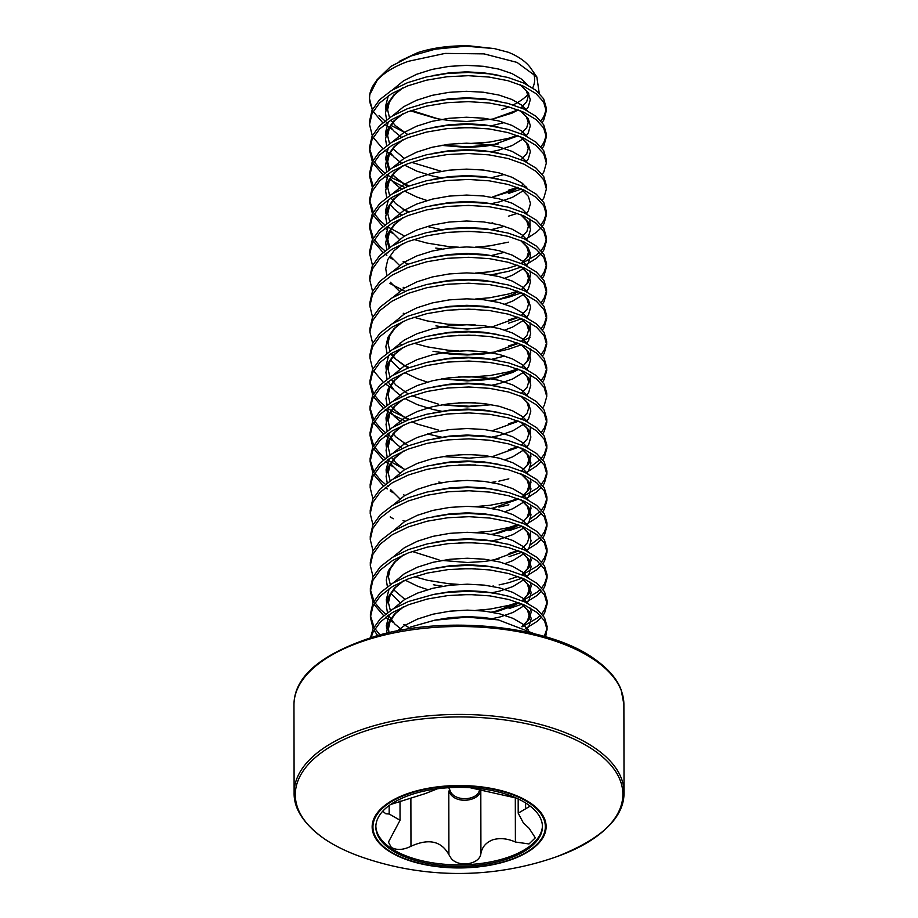 <?xml version="1.0" encoding="UTF-8"?>
<svg xmlns="http://www.w3.org/2000/svg" width="918" height="918" viewBox="0 0 918 918"><rect width="100%" height="100%" fill="white"/><g stroke="black" fill="none" stroke-linecap="round" stroke-linejoin="round"><path stroke-width="1.38" d="M534.414 633.764L498.359 619.891L466.975 617.114L434.581 620.235L410.484 627.04M399.192 61.357L417.747 52.613C433.503 47.564 450.967 45.338 470.131 45.934L494.366 48.597L465.644 46.164L435.086 49.216L410.966 56.021L390.678 66.532L377.172 79.636L374.177 83.986C370.964 88.839 369.403 93.544 369.495 98.111A88.369 41.861 179.9 0 0 372.605 109.081M435.981 118.445L410.415 110.826M501.641 109.575A76.837 36.399 179.9 0 0 508.847 106.878M513.151 104.916A76.837 36.399 179.9 0 0 528.757 93.636M532.647 87.933A76.837 36.399 179.9 0 0 533.301 72.797M372.249 109.804L369.495 98.536L369.816 94.531L377.183 80.245C384.194 72.568 394.579 66.268 408.315 61.322L445.081 53.405L484.038 53.875L517.029 62.413L536.835 76.951L530.845 68.299A76.837 36.399 179.9 0 0 508.583 52.337L494.366 48.597M536.835 76.951L539.233 93.223M370.562 637.505L372.949 629.048L380.454 618.594L392.514 609.254L408.418 601.531L433.411 594.485L447.927 592.328L469.224 591.272L489.925 592.638L499.082 594.084L508.813 596.287L524.786 601.933L536.938 609.208L544.535 617.63L547.151 626.65L545.705 636.805M371.17 637.333L372.96 632.284L380.465 621.83L392.514 612.501L408.43 604.767L427.26 599.029L447.927 595.564L469.236 594.52L489.925 595.885L508.813 599.523L524.798 605.18L536.938 612.455L544.546 620.878L547.162 629.955M517.304 135.497L508.262 138.377L489.42 142.118L468.742 143.587L458.243 143.426M404.356 132.249L390.357 125.066M498.302 143.919L468.754 146.834L441.937 145.239M392.583 129.656L384.757 124.378M382.772 122.76L373.098 111.422M404.402 158.194L402.394 157.334M372.283 135.749L369.541 124.481L369.541 121.165L372.054 110.217L379.547 99.764L391.607 90.434L407.512 82.7L426.354 76.963L447.02 73.497L468.318 72.442L489.019 73.807L507.906 77.456L523.88 83.113L536.032 90.389L543.628 98.8L546.256 107.819L546.256 111.124L543.743 120.086L542.171 122.484M392.629 155.601L384.803 150.322M382.817 148.705L373.144 137.367M369.541 124.4L372.054 113.453L379.559 103.011L391.607 93.67L407.523 85.936L426.354 80.21L447.032 76.745L468.329 75.689L489.019 77.055L507.906 80.692L523.891 86.349L536.032 93.625L543.64 102.047L546.256 111.124M409.061 185.941L391.963 177.874L387.006 174.638M384.837 173.02L379.811 168.602L374.154 161.683M373.178 160.065L369.644 148.727M372.329 161.694L369.587 150.426L369.575 147.098L372.088 136.162L379.593 125.709L391.653 116.368L407.558 108.645L426.4 102.908L447.066 99.442L468.364 98.387L489.064 99.752L507.952 103.39L523.926 109.047L536.078 116.322L543.674 124.745L546.29 133.764L546.302 137.069L543.789 146.031L542.217 148.418M404.93 187.57L389.611 179.653M386.696 177.644L384.849 176.256M382.863 174.638L373.19 163.312M369.587 150.345L372.1 139.398L379.604 128.945L391.653 119.615L407.569 111.881L426.4 106.144L447.077 102.678L468.375 101.634L489.064 102.988L507.952 106.637L523.937 112.294L536.078 119.57L543.686 127.992L546.302 137.069M409.107 211.886L403.048 209.465M373.224 186.01L369.679 174.661M372.375 187.628L369.633 176.359L369.621 173.043L372.134 162.096L379.639 151.642L391.699 142.313L407.603 134.579L426.445 128.841L447.112 125.376L468.409 124.332L489.11 125.697L507.998 129.335L523.971 134.992L536.123 142.267L543.72 150.69L546.336 159.698L546.348 163.002L543.835 171.964L542.263 174.363M369.633 176.29L372.146 165.343L379.65 154.89L391.699 145.549L407.615 137.826L426.445 132.089L447.112 128.623L468.421 127.568L489.11 128.933L507.998 132.582L523.983 138.228L536.123 145.514L543.731 153.926L546.348 163.002M508.434 242.145L489.604 245.886L475.18 247.16M458.426 247.194L447.617 246.414L426.927 243.052L413.788 239.437M404.54 236.018L387.098 226.517M384.929 224.899L379.903 220.492L374.246 213.573M373.27 211.955L369.724 200.606M372.421 213.573L369.679 202.304L369.667 198.988L372.18 188.041L379.685 177.587L391.745 168.258L407.649 160.524L426.491 154.786L447.158 151.321L468.455 150.265L489.156 151.631L508.044 155.28L524.017 160.937L536.169 168.212L543.766 176.623L546.382 185.643L546.394 188.947L543.881 197.909L542.308 200.308M442.12 249.007L435.775 248.044M392.755 233.424L389.702 231.531M386.776 229.534L384.94 228.146M382.944 226.528L373.282 215.191M369.679 202.224L372.192 191.288L379.696 180.835L391.745 171.494L407.661 163.76L426.491 158.034L447.158 154.568L468.467 153.513L489.156 154.878L508.044 158.516L524.029 164.173L536.169 171.448L543.777 179.871L546.394 188.947M517.534 265.199L508.48 268.079L489.65 271.82L475.226 273.105M404.586 261.963L403.14 261.343M387.832 252.943L387.144 252.461M384.975 250.843L379.949 246.426L374.292 239.506M373.316 237.888L369.77 226.551M372.467 239.518L369.724 228.249L369.713 224.921L372.226 213.986L379.731 203.532L391.791 194.191L407.695 186.469L426.537 180.731L447.204 177.266L468.501 176.21L489.202 177.576L508.09 181.225L524.063 186.87L536.204 194.146L543.812 202.568L546.428 211.588L546.439 214.892L543.926 223.854L542.354 226.241M521.516 266.874L508.492 271.326L491.004 274.884M392.801 259.358L389.748 257.476M386.822 255.468L384.975 254.079M382.99 252.461L373.328 241.136M369.724 228.169L372.238 217.222L379.742 206.768L391.791 197.439L407.707 189.705L426.537 183.967L447.204 180.502L468.513 179.458L489.202 180.823L508.09 184.461L524.075 190.118L536.215 197.393L543.823 205.816L546.439 214.892M517.58 291.144L508.526 294.024L489.684 297.765L475.272 299.05M404.631 287.896L403.186 287.288M372.513 265.451L369.77 254.194L369.759 250.866L372.272 239.919L379.777 229.466L391.837 220.136L407.741 212.402L426.583 206.665L447.25 203.199L468.547 202.155L489.248 203.521L508.136 207.158L524.109 212.815L536.25 220.091L543.858 228.513L546.474 237.521L546.485 240.826L543.961 249.799L542.4 252.186M521.562 292.819L508.538 297.271L498.577 299.566M495.548 300.117L491.05 300.817M405.113 291.339L389.794 283.421M369.77 254.114L372.283 243.167L379.788 232.713L391.837 223.384L407.741 215.65L426.583 209.912L447.25 206.447L468.559 205.391L489.248 206.757L508.136 210.406L524.121 216.063L536.261 223.338L543.858 231.749L546.485 240.826M475.317 324.983L447.754 324.238L427.054 320.875L413.926 317.261M404.677 313.841L403.231 313.222M372.559 291.396L369.816 280.128L369.805 276.811L372.318 265.864L379.822 255.411L391.883 246.081L407.787 238.347L426.618 232.61L447.296 229.144L468.593 228.089L489.294 229.454L508.17 233.103L524.155 238.76L536.296 246.035L543.904 254.447L546.52 263.466L546.531 266.771L544.007 275.733L542.446 278.131M442.258 326.831L435.912 325.867M369.816 280.047L372.329 269.112L379.822 258.658L391.883 249.317L407.787 241.595L426.629 235.857L447.296 232.392L468.605 231.336L489.294 232.702L508.182 236.339L524.167 241.996L536.307 249.271L543.904 257.694L546.531 266.771M458.61 350.963L447.8 350.171L427.099 346.809L413.972 343.206M372.605 317.341L369.862 306.073L369.851 302.756L372.364 291.809L379.868 281.356L391.929 272.015L407.833 264.292L426.663 258.555L447.341 255.089L468.639 254.034L489.34 255.399L508.216 259.048L524.201 264.694L536.341 271.969L543.949 280.392L546.566 289.411L546.577 292.716L544.053 301.678L542.492 304.076M521.654 344.698L508.629 349.15L498.669 351.456M495.64 352.007L469.109 354.359L447.812 353.419L432.986 351.273M369.862 305.992L372.375 295.045L379.868 284.591L391.929 275.262L407.833 267.528L426.675 261.791L447.341 258.325L468.65 257.281L489.34 258.647L508.228 262.284L524.201 267.941L536.353 275.216L543.949 283.639L546.577 292.716M517.706 368.967L508.664 371.847L489.822 375.588L469.155 377.057L458.644 376.896M409.382 367.533L404.769 365.72M372.651 343.275L369.908 332.018L369.897 328.69L372.41 317.743L379.914 307.289L391.963 297.96L407.879 290.226L426.709 284.5L447.387 281.034L468.685 279.979L489.386 281.344L508.262 284.982L524.247 290.639L536.387 297.914L543.995 306.337L546.612 315.344L546.623 318.661L544.099 327.623L542.538 330.01M518.659 369.323L512.634 372.49L493.035 378.491L498.704 377.39L469.155 380.304L442.35 378.709M369.908 331.937L372.421 320.99L379.914 310.536L391.975 301.207L407.879 293.473L426.721 287.736L447.387 284.27L468.685 283.214L489.386 284.58L508.274 288.229L524.247 293.886L536.399 301.161L543.995 309.573L546.623 318.661M475.455 402.807L458.69 402.841M372.697 369.22L369.954 357.951L369.943 354.635L372.456 343.688L379.96 333.234L392.009 323.905L407.925 316.171L426.755 310.433L447.433 306.968L468.731 305.923L489.42 307.278L508.308 310.927L524.293 316.584L536.433 323.859L544.041 332.282L546.658 341.289L546.669 344.594L544.144 353.556L542.572 355.954M491.233 404.586L469.201 406.238L442.396 404.654M393.03 389.071L385.204 383.793M383.219 382.175L373.546 370.838M369.954 357.871L372.467 346.935L379.96 336.481L392.02 327.141L407.925 319.418L426.767 313.681L447.433 310.215L468.731 309.159L489.432 310.525L508.32 314.174L524.293 319.82L536.445 327.095L544.041 335.518L546.669 344.594M409.474 419.423L392.365 411.344L387.407 408.108M385.25 406.49L380.213 402.073L374.567 395.153M373.592 393.535L370.046 382.198M372.742 395.165L370 383.896L369.988 380.58L372.501 369.633L380.006 359.179L392.055 349.838L407.971 342.116L426.801 336.378L447.479 332.913L468.777 331.857L489.466 333.223L508.354 336.872L524.339 342.517L536.479 349.804L544.087 358.215L546.703 367.234L546.715 370.539L544.19 379.501L542.618 381.899M405.343 421.052L392.376 414.592L385.25 409.726M383.265 408.12L373.592 396.783M369.988 383.816L372.501 372.869L380.006 362.415L392.066 353.086L407.971 345.352L426.813 339.614L447.479 336.149L468.777 335.104L489.478 336.47L508.365 340.108L524.339 345.765L536.491 353.04L544.087 361.462L546.715 370.539M475.547 454.697L458.782 454.72M404.907 443.543L403.461 442.935M388.142 434.535L387.453 434.053M385.296 432.435L380.259 428.017L374.613 421.098M373.637 419.48L370.092 408.143M372.788 421.098L370.034 409.841L370.034 406.513L372.547 395.566L380.052 385.124L392.101 375.783L408.017 368.049L426.847 362.323L447.514 358.858L468.823 357.802L489.512 359.167L508.4 362.805L524.385 368.462L536.525 375.737L544.133 384.16L546.749 393.168L546.749 396.484L544.236 405.446L542.664 407.833M491.325 456.464L469.293 458.128L442.487 456.533M393.122 440.95L385.296 435.671M383.311 434.053L373.637 422.728M370.034 409.761L372.547 398.814L380.052 388.36L392.112 379.031L408.017 371.297L426.859 365.559L447.525 362.094L468.823 361.038L489.524 362.403L508.411 366.053L524.385 371.71L536.537 378.985L544.133 387.396L546.749 396.484M404.941 469.488L387.499 459.987M385.342 458.369L380.304 453.962L374.659 447.043M373.683 445.425L370.138 434.076M372.834 447.043L370.08 435.775L370.08 432.458L372.593 421.511L380.098 411.057L392.147 401.728L408.062 393.994L426.893 388.257L447.559 384.791L468.868 383.747L489.558 385.101L508.446 388.75L524.43 394.407L536.571 401.682L544.179 410.105L546.795 419.113L546.795 422.418L544.282 431.38L542.71 433.778M508.847 478.852L498.887 481.158M495.858 481.709L491.371 482.409M393.168 466.895L385.342 461.616M383.357 459.998L373.683 448.661M370.08 435.706L372.593 424.759L380.098 414.305L392.158 404.964L408.062 397.242L426.904 391.504L447.571 388.039L468.868 386.983L489.569 388.348L508.457 391.997L524.43 397.643L536.582 404.918L544.179 413.341L546.795 422.418M517.936 498.669L508.893 501.561L490.051 505.29L475.639 506.575M404.987 495.433L403.541 494.813M388.234 486.414L387.545 485.932M385.376 484.314L380.35 479.896L374.705 472.988M373.729 471.359L370.184 460.021M372.88 472.988L370.126 461.72L370.126 458.403L372.639 447.456L380.144 437.002L392.193 427.662L408.108 419.939L426.939 414.202L447.605 410.736L468.914 409.68L489.604 411.046L508.492 414.695L524.476 420.341L536.617 427.627L544.225 436.039L546.841 445.058L546.841 448.363L544.328 457.325L542.756 459.723M508.893 504.797L498.933 507.103M495.904 507.654L491.417 508.354M393.214 492.84L390.161 490.946M387.235 488.938L385.388 487.561M383.403 485.943L373.729 474.606M370.126 461.639L372.639 450.692L380.144 440.238L392.204 430.909L408.108 423.175L426.95 417.449L447.617 413.972L468.914 412.928L489.615 414.293L508.503 417.931L524.476 423.588L536.617 430.863L544.225 439.286L546.841 448.363M517.981 524.614L508.939 527.494L490.097 531.235L475.685 532.52M405.033 521.367L403.036 520.506M372.926 498.933L370.172 487.665L370.172 484.337L372.685 473.401L380.19 462.947L392.238 453.607L408.154 445.873L426.985 440.147L447.651 436.681L468.96 435.625L489.65 436.991L508.538 440.629L524.522 446.286L536.663 453.561L544.271 461.983L546.887 470.991L546.887 474.308L544.374 483.27L542.802 485.656M495.949 533.599L491.463 534.299M393.26 518.773L390.207 516.891M370.172 487.584L372.685 476.637L380.19 466.183L392.25 456.854L408.154 449.12L426.996 443.383L447.663 439.917L468.96 438.861L489.661 440.227L508.549 443.876L524.522 449.533L536.663 456.808L544.271 465.231L546.887 474.308M372.972 524.866L370.218 513.598L370.218 510.282L372.731 499.335L380.236 488.881L392.284 479.552L408.189 471.818L427.031 466.08L447.697 462.615L469.006 461.57L489.696 462.936L508.583 466.574L524.568 472.231L536.709 479.506L544.305 487.928L546.933 496.936L546.933 500.241L544.42 509.203L542.848 511.601M499.025 558.982L491.509 560.232M370.218 513.529L372.731 502.582L380.236 492.128L392.296 482.788L408.2 475.065L427.031 469.327L447.709 465.862L469.006 464.806L489.707 466.172L508.583 469.821L524.568 475.467L536.709 482.753L544.317 491.164L546.933 500.241M459.011 584.433L448.214 583.641L427.513 580.291L414.385 576.676M373.018 550.811L370.264 539.543L370.264 536.227L372.777 525.28L380.27 514.826L392.33 505.497L408.235 497.763L427.077 492.025L447.743 488.56L469.052 487.504L489.742 488.869L508.629 492.518L524.614 498.176L536.755 505.451L544.351 513.862L546.979 522.881L546.979 526.186L544.466 535.148L542.894 537.546M522.193 578.111L509.031 582.62L499.071 584.927M442.717 586.246L436.36 585.282M370.264 539.463L372.777 528.516L380.281 518.073L392.342 508.733L408.246 500.999L427.077 495.272L447.754 491.807L469.052 490.751L489.753 492.117L508.629 495.754L524.614 501.412L536.755 508.687L544.363 517.109L546.979 526.186M518.119 602.438L509.077 605.318L490.235 609.059L475.822 610.344M373.064 576.756L370.31 565.488L370.31 562.16L372.823 551.225L380.316 540.771L392.376 531.43L408.281 523.708L427.122 517.97L447.789 514.505L469.087 513.449L489.787 514.814L508.675 518.452L524.648 524.109L536.8 531.384L544.397 539.807L547.025 548.826L547.025 552.131L544.512 561.093L542.94 563.48M496.087 611.422L491.6 612.122M370.31 565.408L372.823 554.461L380.327 544.007L392.376 534.678L408.292 526.943L427.122 521.206L447.8 517.741L469.098 516.696L489.799 518.05L508.675 521.699L524.66 527.357L536.8 534.632L544.408 543.054L547.025 552.131M405.217 625.135L403.771 624.527M388.463 616.127L387.775 615.634M385.606 614.016L380.58 609.609L374.923 602.69M373.947 601.072L370.413 589.723M373.11 602.69L370.356 591.421L370.356 588.105L372.869 577.158L380.362 566.704L392.422 557.375L408.326 549.641L427.168 543.904L447.835 540.438L469.132 539.394L489.833 540.759L508.721 544.397L524.694 550.054L536.846 557.329L544.443 565.752L547.071 574.76L547.071 578.065L544.558 587.027L542.986 589.425M393.443 622.542L385.617 617.263M383.632 615.645L373.959 604.308M370.356 591.353L372.869 580.405L380.373 569.952L392.422 560.611L408.338 552.888L427.168 547.151L447.846 543.686L469.144 542.63L489.833 543.995L508.721 547.644L524.706 553.29L536.846 560.577L544.454 568.988L547.071 578.065M379.937 634.854L374.969 628.635M373.993 627.017L370.459 615.668M373.144 628.635L370.402 617.366L370.402 614.05L372.903 603.103L380.408 592.649L392.468 583.32L408.372 575.586L427.214 569.849L447.881 566.383L469.178 565.327L489.879 566.693L508.767 570.342L524.74 575.999L536.892 583.274L544.489 591.685L547.117 600.705L547.117 604.01L544.604 612.972L543.031 615.37M377.608 635.474L374.005 630.253M370.402 617.286L372.915 606.35L380.419 595.897L392.468 586.556L408.384 578.822L427.214 573.096L447.892 569.63L469.19 568.575L489.879 569.94L508.767 573.578L524.752 579.235L536.892 586.51L544.5 594.933L547.117 604.01M546.176 109.506L543.731 116.85L540.863 120.866M546.221 135.439L543.777 142.783L540.909 146.8M526.083 160.914L525.062 161.419M517.396 187.375L508.354 190.256M526.129 186.859L525.107 187.364M521.378 189.051L508.354 193.503M517.442 213.32L508.388 216.2M546.348 213.274L543.915 220.607L541.046 224.623M541.046 227.871L536.41 232.311L527.563 238.049M546.394 239.208L543.961 246.552L541.092 250.568M539.589 252.198L536.456 255.009L521.642 263.569M541.092 253.816L536.456 258.256L525.245 265.187M546.439 265.153L544.007 272.497L541.138 276.513M527.655 289.939L525.291 291.132M546.485 291.098L544.053 298.43L541.184 302.447M517.626 317.089L508.572 319.969M527.701 315.872L525.337 317.066M521.608 318.753L508.583 323.205M546.531 317.031L544.099 324.375L541.23 328.392M530.065 337.285L521.78 341.393M517.66 343.022L508.618 345.902M527.747 341.817L525.383 343.011M546.577 342.976L544.144 350.32L541.276 354.337M546.623 368.921L544.19 376.254L541.322 380.281M517.798 420.846L508.756 423.726M546.715 420.8L544.282 428.144L541.402 432.16M517.844 446.791L508.801 449.671M546.761 446.745L544.328 454.077L541.448 458.105M539.945 459.723L530.294 466.998M541.459 461.341L536.823 465.782L527.976 471.519M546.807 472.678L544.374 480.022L541.494 484.038M539.991 485.668L536.858 488.479L522.055 497.051M541.505 487.286L536.869 491.727L528.022 497.464M546.853 498.623L544.408 505.967L541.54 509.983M540.036 511.601L530.386 518.877M541.551 513.219L536.915 517.66L525.704 524.603M522.101 526.232L508.939 530.742M546.899 524.568L544.454 531.912L541.586 535.928M540.082 537.546L530.432 544.822M518.027 550.559L508.985 553.439M541.597 539.164L536.961 543.605L525.75 550.548M522.147 552.166L508.985 556.675M546.944 550.502L544.5 557.846L541.631 561.862M540.128 563.491L536.996 566.303L522.193 574.875M518.073 576.504L509.031 579.384M541.643 565.109L537.007 569.55L525.784 576.481M546.99 576.447L544.546 583.791L541.677 587.807M540.174 589.436L537.041 592.248L522.239 600.808M541.689 591.054L537.053 595.495L525.83 602.426M522.101 604.113L509.077 608.565M547.036 602.392L544.592 609.736L541.723 613.752M540.22 615.37L537.087 618.193L522.021 626.868M541.735 616.988L537.099 621.429L525.589 628.509M547.082 628.337L544.225 636.369M624.033 792.28A164.953 78.145 -0.1 0 0 594.6 747.837A164.953 78.145 -0.1 0 0 409.738 718.071A164.953 78.145 -0.1 0 0 294.116 792.865C293.76 808.781 303.801 824.089 324.249 838.777C334.565 845.822 347.096 851.915 361.83 857.079L361.83 857.079A163.783 77.582 -0.1 0 1 324.524 838.926A163.783 77.582 -0.1 0 1 365.708 730.9A163.783 77.582 -0.1 0 1 593.636 750.098A163.783 77.582 -0.1 0 1 556.549 856.735L556.549 856.735C601.91 838.914 624.401 817.422 624.033 792.28L623.884 704.37L621.188 690.015C617.183 678.953 608.037 668.43 593.751 658.447C549.193 626.305 449.453 615.152 378.778 635.164C322.275 652.698 294.012 675.958 293.967 704.944A164.953 78.145 -0.1 0 1 409.589 630.161A164.953 78.145 -0.1 0 1 594.439 659.927A164.953 78.145 -0.1 0 1 623.884 704.37M387.671 850.332A86.98 41.207 -0.1 0 1 409.543 792.957A86.98 41.207 -0.1 0 1 530.604 803.147A86.98 41.207 -0.1 0 1 508.733 860.522A86.98 41.207 -0.1 0 1 387.671 850.332M506.633 859.202A83.297 39.463 179.9 0 0 542.435 826.693A83.297 39.463 179.9 0 0 497.728 791.821A83.297 39.463 179.9 0 0 411.643 794.483A83.297 39.463 179.9 0 0 375.829 826.992A83.297 39.463 179.9 0 0 420.547 861.864A83.297 39.463 179.9 0 0 506.633 859.202M375.852 826.257A83.297 39.463 179.9 0 0 421.224 860.579A83.297 39.463 179.9 0 0 506.633 857.745A83.297 39.463 179.9 0 0 542.423 825.97M515.308 797.776L515.388 842.013L529.009 843.952L535.309 837.847L529.078 828.243L523.34 822.895L518.2 813.187L529.835 806.302M469.339 787.541L516.329 798.075M437.335 788.837L425.264 793.6L390.586 804.512M515.388 842.013C507.551 838.524 500.08 837.755 492.977 839.729C486.15 842.357 482.134 846.912 480.917 853.396C480.057 864.435 458.426 867.969 451.048 858.192L448.913 854.704C441.363 841.026 428.717 838.214 410.966 846.281C403.312 850.022 396.783 850.424 391.378 847.463L388.429 842.139L400.041 820.256L389.175 814.002L385.893 813.807L382.955 811.409M480.803 790.008C479.884 800.771 458.334 804.202 450.945 794.701L448.81 791.316A1.331 0.815 158.3 0 1 450.004 790.283C453.549 802.171 478.657 801.127 479.644 789.067M448.753 787.701L450.004 790.283M386.926 122.748L379.065 115.461M369.816 94.531A88.369 41.861 179.9 0 0 369.495 98.111L369.495 98.467M529.95 803.468A86.2 40.84 -0.1 0 1 508.285 860.327A86.2 40.84 -0.1 0 1 388.314 850.217A86.2 40.84 -0.1 0 1 409.99 793.359A86.2 40.84 -0.1 0 1 529.95 803.468M480.803 790.398L480.917 853.396M410.874 798.109L410.966 846.281M389.163 805.534L389.175 814.002M525.589 802.952L525.601 808.437M448.81 791.316L448.913 854.704M371.733 88.323A88.013 41.689 -0.1 0 1 374.177 83.986M434.57 620.212L449.923 617.653L467.377 616.609L484.337 617.55L498.359 619.868M386.421 633.248L388.429 622.702L394.579 613.958L403.186 606.947M436.371 593.946L449.877 591.708L467.331 590.664L484.291 591.605L499.082 594.084M521.734 603.849L529.055 611.377L531.201 618.583L529.135 625.801L526.714 629.082M402.118 630.023L394.706 623.896L388.463 615.152M387.453 612.627L386.329 605.983L388.383 596.769L394.533 588.013L403.14 581.002M433.365 568.54L449.831 565.775L467.285 564.731L484.245 565.672L499.048 568.139M521.688 577.904L529.009 585.432L531.155 592.638L529.089 599.856L527.288 602.426M523.903 605.823L513.059 612.444L500.012 616.965L491.669 618.789M400.064 602.644L390.942 593.533M387.407 586.682L386.283 580.038L388.337 570.824L394.488 562.08L403.094 555.057M436.279 542.056L449.786 539.83L467.239 538.786L484.199 539.727L499.002 542.194M521.642 551.959L528.963 559.487L531.109 566.693L529.043 573.911L526.817 576.986M524.648 579.189L513.013 586.499L499.966 591.02L491.566 592.856M475.788 594.68L459.034 594.715M427.731 589.631L417.679 586.246L405.136 580.142M433.273 516.662L449.74 513.885L467.193 512.841L484.153 513.782L498.956 516.249M521.596 526.014L528.917 533.553L531.063 540.759L528.997 547.977L526.771 551.041M524.603 553.244L512.967 560.565L505.175 563.549M475.742 568.747L458.989 568.77M433.227 490.717L449.694 487.951L467.147 486.907L484.107 487.837L498.91 490.315M521.55 500.08L528.871 507.608L531.017 514.814L528.952 522.032L527.15 524.603M523.765 527.999L512.921 534.62L499.874 539.141L492.014 540.874M475.696 542.802L458.943 542.836M433.181 464.783L449.648 462.006L467.101 460.962L484.061 461.903L498.864 464.37M521.504 474.136L528.825 481.663L530.971 488.869L528.906 496.087L527.104 498.658M523.719 502.054L512.875 508.675L505.084 511.67M399.892 498.876L390.77 489.776M387.224 482.925L386.099 476.27L388.153 467.055L394.304 458.311L402.91 451.3M433.135 438.838L449.602 436.061L467.055 435.017L484.027 435.958L498.818 438.425M521.47 448.191L528.779 455.718L530.925 462.936L528.86 470.154L526.634 473.218M399.846 472.942L390.724 463.831M387.178 456.98L386.053 450.325L388.119 441.11L394.258 432.367L402.864 425.355M433.089 412.893L449.556 410.116L467.01 409.084L483.981 410.013L498.772 412.492M521.424 422.257L528.734 429.785L530.879 436.991L528.814 444.209L526.588 447.273M524.419 449.476L512.783 456.797L504.992 459.78M475.57 464.978L458.805 465.013M401.912 448.5L394.396 442.304L388.142 433.56M387.132 431.035L386.008 424.391L388.073 415.177L394.212 406.433L402.818 399.41M433.044 386.96L449.51 384.183L466.975 383.139L483.935 384.08L495.686 386.008M521.378 396.312L528.688 403.84L530.833 411.046L528.768 418.264L526.966 420.834M523.581 424.231L512.737 430.852L499.702 435.373L491.83 437.106M441.765 437.197L427.455 433.973M401.866 422.567L394.35 416.37L390.632 411.941M387.086 405.09L385.962 398.446L388.027 389.232L394.166 380.488L402.772 373.477M432.998 361.015L449.464 358.238L466.929 357.194L483.889 358.135L498.681 360.602M521.332 370.367L528.642 377.895L530.788 385.112L528.734 392.33L526.496 395.394M441.73 411.253L432.837 409.451L417.357 404.654L404.827 398.55M401.82 396.622L394.304 390.425L388.05 381.681M387.04 379.157L385.916 372.501L387.981 363.287L394.12 354.543L402.727 347.532M435.924 334.531L449.418 332.293L466.883 331.26L483.843 332.19L498.635 334.668M521.286 344.434L528.596 351.961L530.742 359.167L528.688 366.385L526.875 368.956M523.501 372.352L512.646 378.973L499.61 383.494L491.738 385.227M427.363 382.095L417.311 378.709L404.781 372.605M399.663 369.174L390.54 360.063M386.994 353.212L385.87 346.568L387.935 337.354L394.086 328.598L402.681 321.587M432.906 309.136L449.372 306.36L466.837 305.315L483.797 306.256L498.589 308.723M521.24 318.489L528.55 326.016L530.696 333.223L528.642 340.44L526.404 343.516M504.808 356.023L491.692 359.282M401.728 344.743L399.617 343.229M432.86 283.192L449.327 280.415L466.792 279.37L483.752 280.311L498.543 282.778M521.194 292.544L528.504 300.071L530.65 307.278L528.596 314.495L526.358 317.571M523.581 320.313L512.554 327.083L504.762 330.078M475.34 335.277L458.575 335.299M432.814 257.247L449.281 254.47L466.746 253.425L483.706 254.366L498.497 256.845M521.149 266.61L528.458 274.138L530.604 281.344L528.55 288.562L526.737 291.132M523.363 294.529L512.508 301.15L504.716 304.133M475.294 309.332L458.53 309.355M399.525 291.35L390.402 282.239M386.857 275.389L385.732 268.744L387.798 259.53L393.948 250.775L402.554 243.763M435.74 230.762L449.235 228.536L466.7 227.492L483.66 228.433L498.451 230.9M521.103 240.665L528.412 248.193L530.57 255.399L528.504 262.617L526.691 265.187M523.317 268.584L512.462 275.205L504.671 278.2M399.479 265.405L390.357 256.294M386.811 249.444L385.698 242.8L387.752 233.585L393.902 224.841L402.509 217.83M432.722 205.368L449.2 202.591L466.654 201.547L483.614 202.488L498.405 204.955M521.057 214.72L528.378 222.248L530.524 229.454L528.458 236.672L526.221 239.747M504.625 252.255L491.52 255.514M399.433 239.472L390.311 230.361M386.776 223.51L385.652 216.855L387.706 207.64L393.856 198.896L402.463 191.885M435.648 178.884L449.154 176.646L466.608 175.602L483.568 176.543L498.359 179.021M521.011 188.787L528.332 196.314L530.478 203.521L528.412 210.738L526.611 213.309M504.579 226.31L491.474 229.58M475.157 231.508L458.392 231.531M441.409 229.661L427.099 226.448M401.499 215.03L393.983 208.834L390.265 204.416M386.73 197.565L385.606 190.921L387.66 181.707L393.811 172.951L402.417 165.94M432.642 153.478L449.109 150.713L466.562 149.668L483.522 150.609L498.313 153.077M523.18 190.76L512.336 197.381L499.289 201.903L491.428 203.635M475.111 205.563L458.346 205.598M427.054 200.503L417.001 197.118L404.459 191.013M401.453 189.097L393.937 182.889L390.219 178.471M386.685 171.62L385.56 164.976L387.614 155.762L393.765 147.018L402.371 140.006M435.557 126.994L449.063 124.768L466.516 123.723L483.476 124.664L498.267 127.132M520.919 136.897L528.24 144.424L530.386 151.631L528.32 158.848L526.094 161.924M504.487 174.431L491.382 177.69M441.317 177.782L432.435 175.981L416.956 171.184L404.413 165.079M401.407 163.152L393.891 156.955L390.173 152.537M386.639 145.687L385.514 139.031L387.568 129.817L393.719 121.073L402.325 114.062M435.511 101.06L449.017 98.823L466.47 97.778L483.43 98.719L498.222 101.187M520.873 110.952L528.194 118.491L530.34 125.697L528.275 132.915L526.473 135.474M523.088 138.87L512.244 145.503L499.197 150.013L490.797 151.849M401.361 137.207L393.845 131.01L390.127 126.592M386.593 119.742L385.468 113.086L387.522 103.883L393.673 95.128L402.279 88.117M432.504 75.655L448.971 72.889L466.424 71.845L483.384 72.774L495.146 74.714M520.827 85.018L528.148 92.546L530.294 99.752L528.229 106.97L526.003 110.045M504.407 122.542L491.291 125.812M474.973 127.74L458.22 127.774M435.086 49.205L448.925 46.944L470.131 45.934M397.242 630.93L404.494 625.583L417.529 619.065L432.963 614.188L449.912 611.17L467.365 610.126L484.325 611.067L499.805 613.867L512.898 618.319L522.858 624.102L528.619 630.092M386.627 628.612L386.363 625.433L389.209 614.624M393.42 608.714L404.448 599.638L417.483 593.131L432.917 588.243L449.866 585.225L467.319 584.181L484.279 585.122L499.759 587.933L512.852 592.385L522.812 598.169L528.206 603.608M530.535 608.141L531.189 612.099L529.124 619.317L521.952 626.833M386.581 602.667L386.317 599.488L389.175 588.69M393.374 582.769L404.402 573.704L417.438 567.186L432.883 562.309L449.82 559.28L467.273 558.247L484.234 559.177L499.713 561.988L512.806 566.44L522.767 572.224L528.16 577.674M530.489 582.196L531.143 586.154L529.078 593.372L522.101 600.751M519.072 602.793L513.047 605.96L500 610.481L492.14 612.214M393.329 556.836L404.356 547.759L417.392 541.241L432.837 536.364L449.774 533.347L467.228 532.302L484.188 533.243L499.667 536.043L512.76 540.495L522.721 546.279L528.114 551.729M530.443 556.251L531.097 560.209L529.032 567.427L522.055 574.817M493.402 586.028L492.094 586.269M442.028 586.361L433.388 584.743M393.283 530.891L404.31 521.814L417.346 515.308L432.791 510.419L449.728 507.402L467.182 506.357L484.142 507.298L499.621 510.11L512.726 514.562L522.675 520.345L528.068 525.784M530.397 530.317L530.638 537.569M518.877 550.869L493.356 560.083L484.474 561.483L467.526 562.505L441.983 560.416M393.237 504.946L404.264 495.881L417.3 489.363L432.745 484.486L449.682 481.457L467.136 480.424L484.096 481.353L499.576 484.165L512.68 488.617L522.629 494.4L528.022 499.851M530.352 504.372L531.006 508.331L528.94 515.549L521.963 522.927M518.934 524.97L512.91 528.137L499.862 532.658L492.002 534.391M393.191 479.012L404.218 469.936L417.254 463.418L432.699 458.541L449.636 455.523L467.09 454.479L484.05 455.42L499.53 458.22L512.634 462.672L522.583 468.455L527.976 473.906M530.306 478.427L530.96 482.386L528.894 489.604L521.917 496.994M518.785 498.99L491.956 508.446M386.352 472.965L386.088 469.786L388.945 458.977M393.145 453.067L404.172 443.991L417.208 437.484L432.653 432.596L449.591 429.578L467.044 428.534L484.015 429.475L499.484 432.275L512.588 436.738L522.537 442.522L527.93 447.961M530.271 452.482L530.914 456.441L528.848 463.659L521.872 471.049M493.218 482.26L491.91 482.501M441.845 482.593L438.827 482.053M386.306 447.02L386.042 443.842L388.899 433.044M393.099 427.122L404.127 418.057L417.174 411.539L432.607 406.651L449.545 403.633L466.998 402.589L483.97 403.53L499.438 406.341L512.542 410.794L522.491 416.577L527.884 422.028M530.225 426.549L530.455 433.801M386.26 421.075L385.996 417.908L388.853 407.099M393.053 401.189L404.081 392.112L417.128 385.594L432.562 380.718L449.499 377.7L466.964 376.655L483.924 377.596L499.403 380.396L512.496 384.849L522.445 390.632L527.839 396.083M438.735 430.163L417.392 424.105L411.941 421.764M408.2 419.893L394.338 409.876L390.85 405.779M393.007 375.244L404.035 366.167L417.082 359.649L432.516 354.773L449.453 351.755L466.918 350.71L483.878 351.651L499.358 354.451L512.451 358.915L522.399 364.698L527.793 370.138M530.134 374.659L530.363 381.911M491.773 404.677L467.251 406.858L441.719 404.769M386.168 369.197L385.904 366.018L388.762 355.22M392.961 349.299L404 340.234L417.036 333.716L432.47 328.828L449.407 325.81L466.872 324.765L483.832 325.706L499.312 328.518L512.405 332.97L522.353 338.753L527.747 344.204M530.088 348.725L530.73 352.684L528.676 359.902L521.688 367.28M518.567 369.277L493.035 378.491L484.153 379.891L467.216 380.913L441.673 378.824M408.108 368.015L394.247 357.997L390.758 353.9M392.915 323.354L403.954 314.289L416.99 307.771L432.424 302.894L449.361 299.876L466.826 298.832L483.786 299.761L499.266 302.573L512.359 307.025L522.308 312.809L527.701 318.259M530.042 322.78L530.271 330.032M518.521 343.343L492.989 352.546L484.107 353.946L467.17 354.979L449.705 354.015L438.597 352.34M392.87 297.421L403.909 288.344L416.944 281.826L432.378 276.949L449.315 273.931L466.78 272.887L483.74 273.828L499.22 276.628L512.313 281.08L522.262 286.875L527.655 292.314M491.635 326.854L467.124 329.034L441.581 326.946M392.824 271.476L403.863 262.41L416.898 255.892L432.332 251.004L449.269 247.986L466.734 246.942L483.694 247.883L499.174 250.694L512.267 255.147L522.216 260.93L527.609 266.381M529.95 270.902L530.593 274.861L528.538 282.078L521.55 289.457M518.521 291.499L512.496 294.655L499.461 299.176L491.589 300.92M392.778 245.531L403.817 236.465L416.852 229.948L432.286 225.071L449.223 222.041L466.688 221.008L483.648 221.938L499.128 224.749L512.221 229.202L522.17 234.985L527.575 240.436M530.145 252.209L528.493 256.133L521.516 263.512M498.531 273.633L491.543 274.975M407.936 264.246L404.264 262.158M389.083 247.86L385.686 236.316L388.532 225.507M392.732 219.597L403.771 210.52L416.806 204.003L432.24 199.126L449.189 196.108L466.642 195.064L483.602 196.004L499.082 198.804L512.175 203.257L522.135 209.04L527.529 214.491M529.858 219.012L530.099 226.264M385.904 213.55L385.64 210.371L388.486 199.562M392.686 193.652L403.725 184.575L416.761 178.069L432.194 173.181L449.143 170.163L466.596 169.119L483.556 170.059L499.036 172.871L512.129 177.323L522.09 183.107L527.483 188.546M492.771 222.844L491.463 223.097M385.858 187.605L385.594 184.426L388.44 173.628M392.64 167.707L403.679 158.642L416.715 152.124L432.149 147.247L449.097 144.218L466.551 143.185L483.511 144.115L498.99 146.926L512.083 151.378L522.044 157.162L527.437 162.612M523.34 184.128L521.378 185.688M518.349 187.731L512.324 190.898L492.725 196.9L518.245 187.697M407.799 186.423L403.886 184.185L392.284 174.627M388.945 170.037L385.549 158.493L388.394 147.683M392.606 141.774L403.633 132.697L416.669 126.179L432.103 121.302L449.051 118.284L466.505 117.24L483.465 118.181L498.944 120.981L512.037 125.433L521.998 131.217L527.391 136.667M441.306 171.299L411.539 162.337M385.767 135.726L385.503 132.548L388.348 121.738M392.56 115.829L403.587 106.752L416.623 100.246L432.057 95.357L449.005 92.339L466.459 91.295L483.419 92.236L498.899 95.047L511.992 99.5L521.952 105.283L527.345 110.722M518.154 135.807L492.633 145.021L483.752 146.421L466.803 147.442L441.26 145.354M385.721 109.781L385.457 106.603L388.314 95.805M392.514 89.884L403.541 80.818L416.577 74.301L432.022 69.424L448.959 66.394L466.413 65.362L483.373 66.291L498.853 69.102L511.946 73.555L521.906 79.338L527.299 84.789M523.203 106.304L521.24 107.865M518.211 109.908L512.187 113.075L492.587 119.076L466.757 121.497L449.292 120.545L438.196 118.87L416.852 112.811L411.402 110.47M518.177 798.924L518.2 813.187M400.007 800.966L400.041 820.256M361.83 857.079A294.563 294.563 0 0 0 556.549 856.735M294.116 792.865L293.967 704.944M498.187 75.253L492.507 74.174M432.55 101.6L435.499 101.06M432.596 127.545L435.545 127.005M432.688 179.423L438.299 178.333M432.768 231.313L438.391 230.223M432.952 335.07L435.901 334.531M498.726 386.547L495.697 386.008M433.319 542.607L438.93 541.517M433.411 594.485L436.36 593.946M518.968 602.759L493.448 611.962L499.117 610.872M403.736 606.695L395.543 613.419L390.207 621.027L388.486 628.612L388.991 632.651M521.206 603.631L527.391 609.942L529.066 615.393L527.586 620.534L521.803 626.764M403.69 580.761L395.497 587.474L390.161 595.082L388.44 602.667L390.368 610.608M404.976 625.284L409.038 627.625M521.16 577.686L527.345 583.997L529.02 589.448L527.552 594.589L523.891 599.041M403.656 554.816L395.451 561.529L390.116 569.149L388.406 576.722L390.322 584.674M393.547 589.689L404.93 599.351M521.114 551.741L527.299 558.052L528.975 563.514L527.506 568.655L521.894 574.748M521.068 525.807L527.253 532.119L528.929 537.569L527.46 542.71L521.849 548.803M412.216 551.454L438.965 559.877M521.022 499.862L527.207 506.174L528.883 511.624L527.414 516.765L523.753 521.217M518.831 524.935L493.31 534.138M520.976 473.917L527.161 480.229L528.837 485.679L527.368 490.832L523.708 495.272M403.472 451.048L395.268 457.772L389.943 465.38L388.222 472.965L390.139 480.906M520.931 447.984L527.116 454.295L528.791 459.746L527.322 464.887L521.711 470.98M403.427 425.114L395.222 431.827L389.898 439.435L388.176 447.02L390.093 454.961M391.435 457.359L395.956 462.879L404.7 469.637M520.885 422.039L527.07 428.35L528.745 433.801L527.276 438.942L521.665 445.035M518.693 447.112L493.173 456.315M403.381 399.169L395.176 405.882L389.852 413.502L388.13 421.075L390.047 429.027M393.019 433.709L395.922 436.934L408.315 445.815M520.85 396.094L527.024 402.405L528.699 407.856L527.23 412.997L521.619 419.101M518.647 421.167L493.127 430.381M403.335 373.224L395.13 379.949L389.806 387.557L388.084 395.13L390.001 403.082M393.237 408.097L395.876 411L408.269 419.87M520.804 370.161L526.978 376.472L528.665 381.922L527.184 387.063L521.573 393.156M403.289 347.291L395.084 354.004L389.76 361.612L388.039 369.197L389.955 377.137M391.298 379.524L395.83 385.055L408.223 393.937M411.941 395.807L438.689 404.23M520.758 344.216L526.932 350.527L528.619 355.977L527.139 361.118L523.478 365.571M403.243 321.346L395.038 328.059L389.714 335.667L387.993 343.252L389.909 351.204M391.252 353.591L395.784 359.11L404.517 365.869M520.713 318.271L526.886 324.582L528.573 330.032L527.093 335.173L521.481 341.278M520.667 292.326L526.84 298.648L528.527 304.099L527.047 309.24L521.435 315.333M518.475 317.399L492.943 326.613M520.621 266.392L526.794 272.703L528.481 278.154L527.001 283.295L523.352 287.747M520.575 240.447L526.748 246.758L528.435 252.209L526.955 257.35L521.355 263.455M403.059 217.577L394.855 224.302L389.53 231.91L387.809 239.483L389.737 247.435M520.529 214.502L526.702 220.825L528.389 226.276L526.909 231.416L521.309 237.51M403.013 191.632L394.809 198.357L389.484 205.965L387.763 213.55L389.691 221.49M402.968 165.699L394.774 172.412L389.439 180.02L387.717 187.605L389.645 195.545M390.976 197.944L395.509 203.463L407.902 212.345M402.922 139.754L394.729 146.467L389.393 154.086L387.671 161.66L389.599 169.612M392.824 174.627L395.463 177.53L407.856 186.4M520.391 136.679L526.576 142.99L528.252 148.452L526.771 153.593L521.172 159.686M402.876 113.809L394.683 120.533L389.347 128.141L387.625 135.726L389.553 143.667M392.778 148.682L404.161 158.344M520.345 110.745L526.53 117.056L528.206 122.507L526.725 127.648L521.126 133.741M402.83 87.876L394.637 94.588L389.301 102.196L387.591 109.781L389.507 117.722M390.839 120.12L395.371 125.64L407.764 134.521M520.299 84.8L526.484 91.112L528.16 96.562L526.691 101.703L521.08 107.796M518.108 109.873L492.587 119.076M411.448 110.458L438.196 118.87"/></g></svg>
